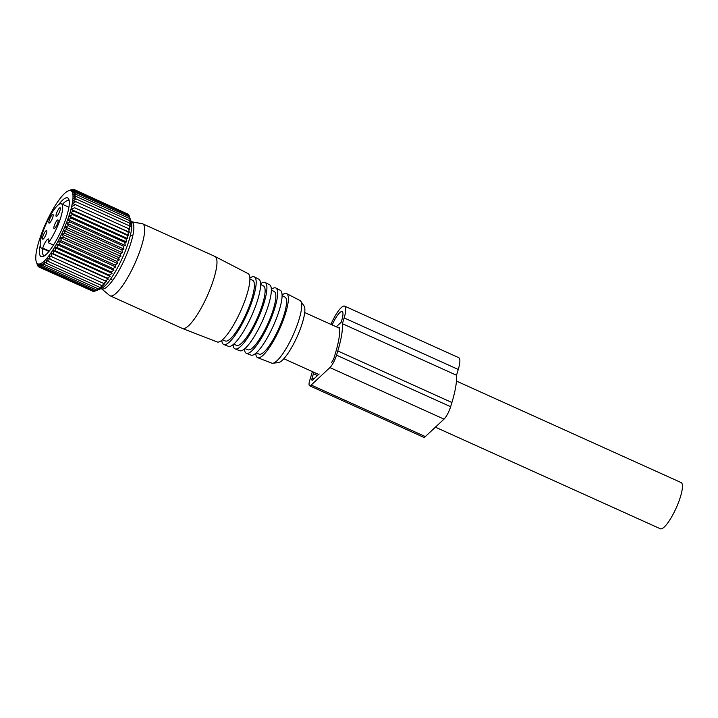 <?xml version="1.0" encoding="UTF-8"?>
<svg xmlns="http://www.w3.org/2000/svg" width="718" height="718" viewBox="0 0 718 718"><rect width="100%" height="100%" fill="white"/><g stroke="black" fill="none" stroke-linecap="round" stroke-linejoin="round"><path stroke-width="1.08" d="M456.451 381.079L681.131 482.568A25.336 5.959 114.3 0 1 677.28 505.481A25.336 5.959 114.3 0 1 661.763 528.708A25.336 5.959 114.3 0 1 660.273 528.744L435.395 427.174M48.402 242.774A7.297 1.714 114.3 0 0 48.501 238.986A7.297 1.714 114.3 0 0 42.73 248.069A24.259 5.708 114.3 0 1 41.447 248.06A24.259 5.708 114.3 0 1 46.105 223.881A24.259 5.708 114.3 0 1 61.416 203.831A24.259 5.708 114.3 0 1 56.758 228.01A24.259 5.708 114.3 0 1 48.402 242.774L53.473 245.062M44.839 232.192A4.721 1.113 -65.7 0 0 42.838 236.545A4.721 1.113 -65.7 0 0 42.721 239.166A4.721 1.113 -65.7 0 0 44.498 237.523A4.721 1.113 -65.7 0 0 46.499 233.171A4.721 1.113 -65.7 0 0 46.607 230.559A4.721 1.113 -65.7 0 0 44.839 232.192M58.346 209.45A4.721 1.113 -65.7 0 0 56.345 213.802A4.721 1.113 -65.7 0 0 56.228 216.423A4.721 1.113 -65.7 0 0 58.005 214.781A4.721 1.113 -65.7 0 0 60.007 210.428A4.721 1.113 -65.7 0 0 60.124 207.807A4.721 1.113 -65.7 0 0 58.346 209.45M51.166 216.154A4.721 1.113 -65.7 0 0 49.174 220.507A4.721 1.113 -65.7 0 0 49.057 223.118A4.721 1.113 -65.7 0 0 50.825 221.485A4.721 1.113 -65.7 0 0 52.827 217.132A4.721 1.113 -65.7 0 0 52.944 214.511A4.721 1.113 -65.7 0 0 51.166 216.154M56.192 221.593A4.721 1.113 -65.7 0 0 54.191 225.955A4.721 1.113 -65.7 0 0 54.074 228.566A4.721 1.113 -65.7 0 0 55.851 226.933A4.721 1.113 -65.7 0 0 57.844 222.571A4.721 1.113 -65.7 0 0 57.961 219.959A4.721 1.113 -65.7 0 0 56.192 221.593M42.73 248.069L49.273 251.022M126.503 241.966L69.314 216.136L71.36 218.236L124.761 242.352L126.503 241.966L125.973 238.708L72.572 214.583L69.314 216.136M125.282 245.484L68.093 219.654L70.005 221.979L123.397 246.103L125.282 245.484L124.761 242.352M68.093 219.654L71.36 218.236M108.409 279.078L51.211 253.248L53.886 254.064L53.042 250.51L110.231 276.34L107.287 278.18L108.409 279.078L105.375 280.926L106.614 281.555L103.518 283.404L104.873 283.763L101.714 285.576L103.195 285.683L99.99 287.424L101.606 287.281L95.467 290.916L101.175 288.573A37.713 8.867 -65.7 0 0 112.923 275.631A37.713 8.867 -65.7 0 0 131.304 221.871L129.482 216.863L130.523 220.3L129.698 218.613L130.631 222.122L129.716 220.695L130.559 224.249L129.545 223.083L130.317 226.655L129.195 225.757L129.886 229.311L128.648 228.683L129.285 232.201L127.93 231.833L128.513 235.298L127.032 235.19L127.589 238.564L70.4 212.734L72.572 214.583M70.4 212.734L73.64 211.074L127.032 235.19M128.513 235.298L71.324 209.468L73.64 211.074M71.324 209.468L74.528 207.717L127.93 231.833M129.285 232.201L74.528 207.717M72.096 206.371L75.255 204.567L128.648 228.683M68.327 190.853A40.127 9.433 114.3 0 1 71.055 208.92A40.127 9.433 114.3 0 1 52.935 249.936A40.127 9.433 114.3 0 1 36.277 261.828A40.127 9.433 114.3 0 1 55.833 204.63A40.127 9.433 114.3 0 1 68.327 190.853L73.407 189.256L71.127 190.467L74.34 189.579L71.935 190.952L75.103 190.27L72.572 191.778L75.686 191.329L73.039 192.954L76.09 192.738L73.335 194.461L76.296 194.497L73.442 196.292L76.323 196.579L73.371 198.419L76.153 198.967L73.119 200.816L75.794 201.641L72.697 203.481L75.255 204.567M70.077 190.135L71.118 189.767M53.042 250.51L55.816 251.067L109.217 275.182L112.071 273.387L111.155 271.969L113.911 270.246L113.085 268.568L115.733 266.934L114.979 265.005L117.51 263.488L116.828 261.325L119.242 259.952L118.614 257.556L120.893 256.344L120.319 253.741L122.464 252.709L121.916 249.909L123.936 249.074L66.747 223.244L68.524 225.793L121.916 249.909M112.071 273.387L54.882 247.557L55.816 251.067M54.882 247.557L57.763 247.854L111.155 271.969M113.911 270.246L56.722 244.416L57.763 247.854M56.722 244.416L59.684 244.443L113.085 268.568M115.733 266.934L58.544 241.104L59.684 244.443M58.544 241.104L61.586 240.889L114.979 265.005M117.51 263.488L60.321 237.658L61.586 240.889M60.321 237.658L63.435 237.2L116.828 261.325M119.242 259.952L62.053 234.122L63.435 237.2M62.053 234.122L65.221 233.44L118.614 257.556M120.893 256.344L63.705 230.514L65.221 233.44M63.705 230.514L66.918 229.616L120.319 253.741M122.464 252.709L65.275 226.879L66.918 229.616M65.275 226.879L68.524 225.793M66.747 223.244L70.005 221.979M123.936 249.074L123.397 246.103M110.231 276.34L109.217 275.182M127.939 214.135L74.34 189.579M128.89 215.355L128.495 214.386L75.103 190.27M129.599 216.926L129.087 215.445L75.686 191.329M127.589 238.564L125.973 238.708M75.794 201.641L129.195 225.757M76.153 198.967L129.545 223.083M76.323 196.579L129.716 220.695M76.296 194.497L129.698 218.613M76.09 192.738L129.482 216.863M73.407 189.256L74.205 189.615M36.277 261.828L37.641 265.292M106.614 281.555L49.425 255.725L50.116 259.279L47.684 257.933L48.321 261.46L46.006 259.853L46.598 263.309L44.417 261.451L44.974 264.825L42.927 262.725L43.457 265.992L41.545 263.668L42.075 266.791L40.298 264.251L40.827 267.222L39.176 264.484L39.732 267.276L38.216 264.359L38.799 266.961L37.408 263.874L38.036 266.27L36.771 263.039L37.453 265.211M49.425 255.725L105.375 280.926M51.211 253.248L51.983 256.811M40.208 245.421A32.211 7.575 -65.7 0 0 43.188 256.514A32.211 7.575 -65.7 0 0 53.222 245.466A32.211 7.575 -65.7 0 0 68.919 199.55A32.211 7.575 -65.7 0 0 58.625 204.648M95.413 290.889L94.22 291.346L40.827 267.222M93.834 291.167L93.125 291.4L39.732 267.276M92.335 291.041L38.799 266.961M38.036 266.27L38.593 266.522M42.075 266.791L95.467 290.916M43.457 265.992L96.858 290.108M44.974 264.825L98.366 288.941M46.598 263.309L99.99 287.424M48.321 261.46L101.714 285.576M50.116 259.279L103.518 283.404M53.886 254.064L107.287 278.18M42.497 248.536A30.057 7.072 -65.7 0 0 43.915 255.536A30.057 7.072 -65.7 0 0 44.642 255.689M69.26 201.193A30.057 7.072 -65.7 0 0 68.659 200.744A30.057 7.072 -65.7 0 0 62.466 204.307M140.916 223.442L131.241 221.691M140.943 223.361L141.437 223.522M255.761 353.319A35.164 8.266 -65.7 0 0 257.681 357.69L271.7 363.129A34.356 8.078 -65.7 0 0 271.709 363.129L271.7 363.129A34.356 8.078 -65.7 0 0 272.777 363.245L278.467 362.59A31.377 7.377 -65.7 0 0 297.037 336.886A31.377 7.377 -65.7 0 0 304.046 305.949L300.779 301.246A34.356 8.078 -65.7 0 0 299.98 300.519L286.626 293.599A35.164 8.266 -65.7 0 0 286.437 293.509A35.164 8.266 -65.7 0 0 282.084 295.044M272.777 363.245A34.356 8.078 -65.7 0 0 293.115 335.109A34.356 8.078 -65.7 0 0 300.779 301.246M257.681 357.69L257.681 357.69A35.164 8.266 -65.7 0 0 279.598 328.997A35.164 8.266 -65.7 0 0 286.626 293.599M284.849 297.037A31.296 7.359 114.3 0 1 285.019 297.117A31.296 7.359 114.3 0 1 278.764 328.62A31.296 7.359 114.3 0 1 259.261 354.154L256.182 352.96M275.865 288.017L280.316 290.323A35.55 8.356 114.3 0 1 273.208 326.116A35.55 8.356 114.3 0 1 251.058 355.114L246.382 353.301A35.819 8.419 -65.7 0 0 268.703 324.078A35.819 8.419 -65.7 0 0 275.865 288.017A35.819 8.419 -65.7 0 0 275.667 287.927A35.819 8.419 -65.7 0 0 271.35 289.408M244.434 348.993A35.819 8.419 -65.7 0 0 246.382 353.301M274.088 291.463A31.951 7.512 114.3 0 1 274.258 291.544A31.951 7.512 114.3 0 1 267.877 323.701A31.951 7.512 114.3 0 1 247.961 349.765L244.919 348.58M265.104 282.443L269.555 284.75A36.196 8.508 114.3 0 1 262.321 321.197A36.196 8.508 114.3 0 1 239.758 350.725L235.082 348.912A36.474 8.58 -65.7 0 0 257.816 319.16A36.474 8.58 -65.7 0 0 265.104 282.443A36.474 8.58 -65.7 0 0 264.906 282.353A36.474 8.58 -65.7 0 0 260.616 283.772M233.108 344.667A36.474 8.58 -65.7 0 0 235.082 348.912M263.318 285.881A32.597 7.665 114.3 0 1 263.497 285.961A32.597 7.665 114.3 0 1 256.981 318.783A32.597 7.665 114.3 0 1 236.671 345.376A32.597 7.665 114.3 0 1 236.662 345.376L233.646 344.209M254.343 276.87L258.794 279.176A36.851 8.67 114.3 0 1 251.426 316.27A36.851 8.67 114.3 0 1 228.459 346.336L223.783 344.523A37.121 8.733 -65.7 0 0 246.92 314.242A37.121 8.733 -65.7 0 0 254.343 276.87A37.121 8.733 -65.7 0 0 254.136 276.771A37.121 8.733 -65.7 0 0 249.882 278.135M221.781 340.332A37.121 8.733 -65.7 0 0 223.783 344.523M249.9 278.916L252.736 280.388A33.252 7.817 114.3 0 1 246.094 313.865A33.252 7.817 114.3 0 1 225.371 340.996A33.252 7.817 114.3 0 1 225.362 340.996L222.383 339.838M215.023 256.488L248.033 273.594A37.507 8.822 114.3 0 1 240.539 311.352A37.507 8.822 114.3 0 1 217.159 341.956L217.159 341.956A37.507 8.822 114.3 0 1 217.159 341.947L182.498 328.494A39.508 9.289 -65.7 0 0 207.116 296.265A39.508 9.289 -65.7 0 0 215.023 256.488A39.508 9.289 -65.7 0 0 214.915 256.434A39.508 9.289 -65.7 0 0 214.808 256.389M131.331 221.943A36.627 8.616 114.3 0 1 131.394 221.952L142.047 223.612A39.508 9.289 114.3 0 1 142.523 223.738A39.508 9.289 114.3 0 1 142.631 223.792A39.508 9.289 114.3 0 1 134.939 263.38A39.508 9.289 114.3 0 1 110.213 295.843A39.508 9.289 114.3 0 1 110.105 295.798A39.508 9.289 114.3 0 1 109.594 295.475L101.301 288.582A36.627 8.616 114.3 0 1 101.256 288.537M131.394 221.952A36.627 8.616 114.3 0 1 131.834 222.068A36.627 8.616 114.3 0 1 124.905 258.615A36.627 8.616 114.3 0 1 101.884 288.923A36.627 8.616 114.3 0 1 101.301 288.582M330.872 324.365A21.468 5.053 114.3 0 1 344.64 306.146A21.468 5.053 114.3 0 1 344.146 317.921L342.405 323.701A62.34 14.656 114.3 0 1 337.792 350.967L336.527 355.168A10.303 2.423 114.3 0 1 329.912 367.58L311.208 385.036A10.303 2.423 114.3 0 1 309.584 385.754A10.303 2.423 114.3 0 1 309.817 380.1L311.082 375.9A62.34 14.656 114.3 0 1 312.429 371.628M332.165 324.949A15.464 3.635 114.3 0 1 342.163 311.621A15.464 3.635 114.3 0 1 341.813 320.102L341.158 322.265L336.293 326.807M339.506 327.444A56.327 13.247 114.3 0 1 335.459 353.148L334.193 357.349A4.29 1.014 114.3 0 1 331.429 362.518M319.169 373.97L312.734 379.975A4.29 1.014 114.3 0 1 312.061 380.271A4.29 1.014 114.3 0 1 312.159 377.919L313.425 373.719A56.327 13.247 114.3 0 1 313.865 372.283M336.527 355.168L450.644 406.711A10.303 2.423 114.3 0 1 444.029 419.124L425.325 436.58A10.303 2.423 114.3 0 1 423.701 437.298L309.584 385.754M450.644 406.711L451.909 402.511A62.34 14.656 114.3 0 0 456.522 375.245L458.264 369.465A21.468 5.053 114.3 0 0 458.757 357.69L344.64 306.146M342.405 323.701L456.522 375.245M311.208 385.036L425.325 436.58M329.912 367.58L444.029 419.124M337.792 350.967L451.909 402.511M344.146 317.921L458.264 369.465M313.425 373.719L317.473 375.55M312.159 377.919L314.035 378.763M304.71 312.545L338.914 327.991M283.852 358.731L318.657 374.446M110.482 279.239L112.753 280.262M130.461 235.019L132.722 236.042M61.416 203.831L68.91 207.215M41.447 248.06L48.932 251.444M285.019 297.117L282.084 295.601M274.258 291.544L271.359 290.036M263.497 285.961L260.634 284.481M110.105 295.798L182.39 328.449M142.631 223.792L214.915 256.434"/></g></svg>
